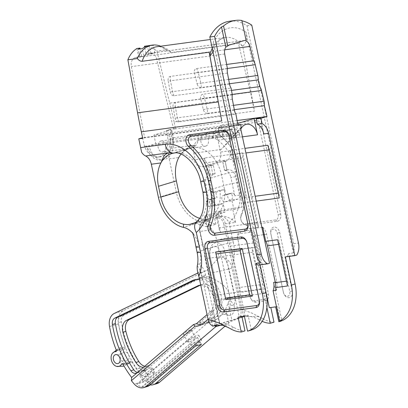 <?xml version="1.0" encoding="UTF-8"?>
<svg xmlns="http://www.w3.org/2000/svg" width="408" height="408" viewBox="0 0 408 408"><rect width="100%" height="100%" fill="white"/><g stroke="black" fill="none" stroke-linecap="round" stroke-linejoin="round"><path stroke-width="0.31" stroke-dasharray="2.04 1.53" d="M163.072 151.888A5.554 3.861 82.3 0 0 165.689 145.656A5.554 3.861 82.3 0 0 161.165 140.969A5.554 3.861 82.3 0 0 160.752 141.061A5.554 3.861 82.3 0 0 158.131 147.293A5.554 3.861 82.3 0 0 162.654 151.975A5.554 3.861 82.3 0 0 163.072 151.888M205.795 146.115A5.554 3.861 82.3 0 0 208.417 139.883A5.554 3.861 82.3 0 0 203.893 135.201A5.554 3.861 82.3 0 0 203.475 135.288A5.554 3.861 82.3 0 0 200.858 141.52A5.554 3.861 82.3 0 0 205.382 146.207A5.554 3.861 82.3 0 0 205.795 146.115M194.641 338.905A4.442 0.933 -29.4 0 1 190.546 341.42A4.442 0.933 -29.4 0 1 187.797 341.986A4.442 0.933 -29.4 0 1 188.69 340.695A4.442 0.933 -29.4 0 1 192.785 338.186A4.442 0.933 -29.4 0 1 195.534 337.615A4.442 0.933 -29.4 0 1 194.641 338.905M186.706 333.652A4.442 0.933 150.6 0 0 190.373 331.342A4.442 0.933 150.6 0 0 191.265 330.052A4.442 0.933 150.6 0 0 188.516 330.623A4.442 0.933 150.6 0 0 184.421 333.132A4.442 0.933 150.6 0 0 183.529 334.422A4.442 0.933 150.6 0 0 186.706 333.652M122.834 358.28A4.631 3.305 -106.8 0 0 125.562 360.856A4.631 3.305 -106.8 0 0 126.618 360.937A4.631 3.305 -106.8 0 0 128.948 355.98A4.631 3.305 -106.8 0 0 124.685 351.915A4.631 3.305 -106.8 0 0 123.129 352.782A4.631 3.305 -106.8 0 0 122.834 358.28M242.444 136.838L240.139 137.149A9.996 6.951 82.3 0 0 232.101 129.26A9.996 6.951 82.3 0 0 231.351 129.423L226.884 130.764A9.996 6.951 82.3 0 0 222.248 136.772L238.522 134.762A11.108 7.721 82.3 0 0 235.406 136.945L232.081 137.95L240.638 128.413M212.752 138.057L198.961 140.107A11.108 7.721 82.3 0 0 193.841 153.173L195.233 159.666A8.884 6.176 82.3 0 0 202.378 166.678A8.884 6.176 82.3 0 0 203.046 166.535L216.439 162.501A8.884 6.176 82.3 0 0 220.534 152.051L217.984 140.143L230.642 138.429A9.996 6.951 82.3 0 0 222.605 130.54A9.996 6.951 82.3 0 0 221.855 130.703L217.393 132.049A9.996 6.951 82.3 0 0 212.752 138.057L212.435 138.149A13.326 9.267 -97.7 0 1 219.927 127.913A13.326 9.267 -97.7 0 1 230.642 138.429L235.391 137.792A13.326 9.267 82.3 0 0 224.675 127.271A13.326 9.267 82.3 0 0 217.184 137.511L217.5 137.414A9.996 6.951 -97.7 0 1 222.141 131.407L226.603 130.065A9.996 6.951 -97.7 0 1 227.353 129.902A9.996 6.951 -97.7 0 1 235.391 137.792L240.139 137.149A13.326 9.267 82.3 0 0 229.424 126.628A13.326 9.267 82.3 0 0 221.932 136.869M217.184 137.511L212.435 138.149M222.248 136.772L217.5 137.414M224.992 160.818L226.965 170.029L224.589 170.35L222.615 161.14L224.992 160.818A8.884 6.176 -97.7 0 1 223.559 161.542L225.191 161.446L227.047 170.105L227.791 169.881A8.884 6.176 -97.7 0 1 228.46 169.738A8.884 6.176 -97.7 0 1 235.6 176.751L239.547 195.151A3.33 2.315 -97.7 0 1 238.007 199.073L232.055 200.864L224.936 201.827A3.33 2.382 73.2 0 1 221.911 199.084A3.33 2.382 73.2 0 1 223.278 195.391A3.33 2.382 73.2 0 1 223.543 195.33L225.915 195.009L224.757 189.598L219.881 190.256L210.951 192.943L215.827 192.285L216.99 197.701L214.613 198.018A3.33 2.382 -106.8 0 0 214.348 198.079A3.33 2.382 -106.8 0 0 212.981 201.771A3.33 2.382 -106.8 0 0 216.005 204.515L223.125 203.551L217.173 205.346A3.33 2.315 -97.7 0 1 216.923 205.397A3.33 2.315 -97.7 0 1 214.246 202.771L209.498 203.408A3.33 2.315 -97.7 0 1 211.033 199.492L216.99 197.701M224.757 189.598L215.827 192.285M172.875 142.8L173.395 137.751L171.539 129.091L170.003 129.418L172.875 142.8A11.108 7.721 -97.7 0 1 170.896 148.354A11.108 7.721 82.3 0 0 169.182 158.85L176.302 192.061A34.43 24.597 -106.8 0 0 201.404 222.013A21.104 15.076 73.2 0 1 216.786 240.373A11.108 0.877 167.9 0 1 217.602 240.134A11.108 0.877 167.9 0 1 232.137 237.063L229.036 222.595A11.108 7.441 50.4 0 0 228.878 222.314A11.108 7.441 50.4 0 0 227.96 220.901A11.108 7.441 50.4 0 0 227.057 219.769A11.108 7.441 50.4 0 0 221.702 215.806A11.108 7.441 50.4 0 0 216.653 215.225A11.108 7.441 50.4 0 0 216.337 215.312L214.526 216.623L210.589 218.418L203.658 220.294A31.1 22.221 -106.8 0 0 206.122 219.764A31.1 22.221 -106.8 0 0 219.881 190.256M206.963 226.899L194.728 222.982L203.658 220.294L215.893 224.211L206.963 226.899L205.805 221.488A1.112 0.796 73.2 0 1 206.275 220.32A1.112 0.796 73.2 0 1 206.361 220.3L210.319 219.764L209.161 214.353L224.981 212.216L223.125 203.551M232.055 200.864L233.911 209.528L218.086 211.665L219.249 217.076L215.291 217.612A1.112 0.796 -106.8 0 0 215.205 217.632A1.112 0.796 -106.8 0 0 214.736 218.8L215.893 224.211M201.43 344.316L199.828 341.481L149.333 384.703L151.047 384.188A13.326 9.522 -106.8 0 1 146.253 381.281L197.421 337.477A6.997 1.474 150.6 0 0 198.829 335.447A6.997 1.474 150.6 0 0 194.499 336.34A6.997 1.474 150.6 0 0 188.047 340.298L136.879 384.101L146.253 381.281M150.18 384.887A13.326 9.522 73.2 0 1 149.333 384.703M188.047 340.298L190.714 345.025L141.668 387.014A13.326 9.522 73.2 0 1 136.879 384.101M141.668 387.014L143.381 386.498L193.871 343.271L199.828 341.481M147.405 386.478A13.326 9.522 73.2 0 1 143.381 386.498M157.08 383.566A13.326 9.522 73.2 0 1 147.681 380.057A88.852 63.485 73.2 0 1 144.784 376.64L140.571 374.799L146.36 369.842L143.386 370.739L150.093 364.997A11.108 7.936 -106.8 0 1 147.956 366.18L144.978 367.078A11.108 7.936 73.2 0 1 143.524 367.312M122.92 364.13L130.535 361.269A7.589 5.421 73.2 0 1 129.79 362.396A7.589 5.421 73.2 0 1 120.702 358.688A7.589 5.421 73.2 0 1 124.71 348.993L122.048 348.707L116.413 351.023M216.551 319.408L211.344 320.979A21.308 15.224 -106.8 0 1 207.244 323.238A21.308 15.224 -106.8 0 1 199.385 322.799L202.363 321.907L208.478 322.111A21.308 15.224 -106.8 0 0 212.456 321.672A21.308 15.224 -106.8 0 0 216.551 319.408L221.58 315.103A21.308 15.224 -106.8 0 0 225.736 308.994L228.164 302.915C234.483 291.154 220.662 282.132 211.635 278.011L210.523 272.84A8.884 6.349 -106.8 0 0 208.743 268.617A23.322 16.667 -106.8 0 1 205.351 271.019L123.211 310.758A13.326 9.522 -106.8 0 0 118.453 323.845A88.852 63.485 -106.8 0 0 125.236 347.473L124.71 348.993M211.635 278.011A21.308 15.224 -106.8 0 0 202.965 277.231A21.308 15.224 -106.8 0 0 201.353 277.858L123.746 315.404A6.666 4.763 -106.8 0 0 121.339 321.805A84.41 60.308 -106.8 0 0 139.786 368.036A6.666 4.763 -106.8 0 0 145.08 370.551A6.666 4.763 -106.8 0 0 146.36 369.842L202.363 321.907M122.242 363.615L125.955 363.707C128.464 363.064 130.019 362.207 130.621 361.136L131.911 361.544A88.852 63.485 -106.8 0 0 140.571 374.799M116.306 350.161C118.667 347.708 121.64 346.81 125.236 347.473M131.911 361.544C129.744 363.87 126.766 364.762 122.981 364.232M144.784 366.241A11.108 7.936 -106.8 0 0 147.956 366.18M137.537 372.443A6.666 4.763 -106.8 0 0 139.128 372.341A6.666 4.763 -106.8 0 0 140.408 371.637L147.115 365.894A11.108 7.936 73.2 0 1 144.978 367.078M199.385 322.799L213.17 310.998A14.642 10.465 -106.8 0 0 215.388 293.418A14.642 10.465 -106.8 0 0 201.909 284.509A14.642 10.465 -106.8 0 0 200.802 284.942L200.44 285.115M200.741 285.095A14.642 10.465 73.2 0 1 212.879 295.504A14.642 10.465 73.2 0 1 210.191 311.896L207.06 314.573M201.567 324.595A21.308 15.224 -106.8 0 0 204.27 324.136A21.308 15.224 -106.8 0 0 208.371 321.871L213.394 317.567A21.308 15.224 -106.8 0 0 216.628 291.985A21.308 15.224 -106.8 0 0 197.013 279.026A21.308 15.224 -106.8 0 0 195.554 279.577M211.344 320.979L216.373 316.674A21.308 15.224 -106.8 0 0 219.606 291.093A21.308 15.224 -106.8 0 0 199.986 278.129A21.308 15.224 -106.8 0 0 198.375 278.756L120.768 316.297A6.666 4.763 -106.8 0 0 118.366 322.697A84.41 60.308 -106.8 0 0 136.813 368.934A6.666 4.763 -106.8 0 0 142.101 371.448A6.666 4.763 -106.8 0 0 143.386 370.739M208.478 322.111L144.784 376.64M225.185 326.043L229.209 322.621L232.03 320.958L239.511 318.143L240.837 315.022C241.204 312.599 241.21 310.784 240.842 309.57L231.923 267.969A22.216 15.871 -106.8 0 0 231.55 266.414C230.347 262.222 227.858 259.32 224.074 257.708A22.216 15.871 73.2 0 1 228.949 268.867L239.511 318.143L243.581 316.572L215.052 325.166M199.583 279.684A21.308 15.224 73.2 0 1 202.705 280.699L206.744 284.3L208.702 289.445L212.68 308.198L212.344 313.023A21.308 15.224 73.2 0 1 208.187 319.138L208.065 319.245M212.726 326.206L202.159 276.93A22.216 15.871 -106.8 0 0 197.288 265.771C197.778 264.063 198.671 263.573 199.961 264.302L200.94 265.169L199.818 271.305A23.322 16.667 73.2 0 1 197.921 272.85M260.6 262.778L213.287 42.08A37.76 26.25 -97.7 0 1 246.029 32.227C247.401 38.689 246.284 43.319 242.673 46.114L254.48 111.083L174.078 121.946L175.496 128.556L171.539 129.091M213.042 52.02L213.287 42.08M208.743 268.617L217.821 258.927C219.647 257.259 221.733 256.851 224.074 257.708M143.443 379.43L147.844 375.666A4.442 0.933 -29.4 0 1 151.939 373.152A4.442 0.933 -29.4 0 1 154.688 372.586A4.442 0.933 -29.4 0 1 153.796 373.871L149.399 377.64A4.442 0.933 -29.4 0 1 145.299 380.154A4.442 0.933 -29.4 0 1 142.55 380.72A4.442 0.933 -29.4 0 1 143.443 379.43L140.775 374.702A4.442 0.933 150.6 0 0 139.883 375.992A4.442 0.933 150.6 0 0 142.632 375.426A4.442 0.933 150.6 0 0 146.727 372.912L151.128 369.143A4.442 0.933 150.6 0 0 152.021 367.858A4.442 0.933 150.6 0 0 149.272 368.424A4.442 0.933 150.6 0 0 145.177 370.938L140.775 374.702M190.714 345.025A6.997 1.474 -29.4 0 1 197.166 341.068A6.997 1.474 -29.4 0 1 201.496 340.175A6.997 1.474 -29.4 0 1 200.093 342.205L151.047 384.188M240.842 309.57C243.535 310.106 249.767 312.171 251.95 313.166L262.859 318.668L257.637 316.419L243.581 316.572M229.724 21.191A44.426 30.886 -97.7 0 1 247.029 25.816L293.729 243.658A13.326 9.267 -97.7 0 1 293.342 252.919L246.029 32.227M293.342 252.919L288.594 253.562L289.201 256.397M280.322 321.305L277.129 306.423L270.851 307.515M262.166 321.356A35.542 25.393 73.2 0 1 259.136 319.79L262.859 318.668A35.542 25.393 -106.8 0 0 273.992 322.162M243.403 181.764A48.205 34.44 73.2 0 1 241.159 214.781A6.773 4.84 -106.8 0 0 241.822 222.023A6.773 4.84 -106.8 0 0 247.09 225.374L277.2 221.309A6.773 4.84 -106.8 0 0 280.612 214.052L261.814 126.363A6.773 4.84 -106.8 0 0 255.571 120.411L222.192 124.919A6.773 4.84 -106.8 0 0 218.586 129.836A6.773 4.84 -106.8 0 0 221.529 136.95A48.205 34.44 73.2 0 1 241.082 170.937L243.403 181.764L241.159 171.125A49.98 35.71 -106.8 0 0 220.881 135.889A4.998 3.57 73.2 0 1 218.714 130.636A4.998 3.57 73.2 0 1 221.371 127.01L254.75 122.502A4.998 3.57 73.2 0 1 259.355 126.893L278.154 214.583A4.998 3.57 73.2 0 1 275.64 219.932L245.524 224.002A4.998 3.57 73.2 0 1 241.643 221.529A4.998 3.57 73.2 0 1 241.154 216.189A49.98 35.71 -106.8 0 0 243.479 181.948M250.135 296.703A6.222 4.442 -106.8 0 0 255.862 302.165L265.358 300.885A6.222 4.442 -106.8 0 0 268.49 294.224L255.959 235.763A6.222 4.442 -106.8 0 0 250.226 230.301L240.73 231.581A6.222 4.442 -106.8 0 0 237.599 238.241L250.206 296.886L237.675 238.43A4.442 3.172 73.2 0 1 239.914 233.672L249.405 232.387A4.442 3.172 73.2 0 1 253.501 236.293L266.031 294.749A4.442 3.172 73.2 0 1 263.798 299.508L254.301 300.793A4.442 3.172 73.2 0 1 250.206 296.886M283.366 292.215A6.222 4.442 -106.8 0 0 289.094 297.677A6.222 4.442 -106.8 0 0 292.225 291.016L279.694 232.555A6.222 4.442 -106.8 0 0 273.962 227.093A6.222 4.442 -106.8 0 0 270.83 233.753L283.438 292.398L270.907 233.942A4.442 3.172 73.2 0 1 273.146 229.184A4.442 3.172 73.2 0 1 277.236 233.085L289.772 291.547A4.442 3.172 73.2 0 1 287.533 296.305A4.442 3.172 73.2 0 1 283.438 292.398M234.187 305.847C234.829 312.079 233.034 315.241 228.801 315.328C226.333 314.609 224.655 312.492 223.768 308.983L219.631 301.063L219.759 308.122A7.772 5.059 102.1 0 0 223.334 314.155A7.772 5.059 102.1 0 0 230.173 304.985L230.046 297.927C230.454 300.028 231.795 302.496 234.08 305.337L234.187 305.847L230.173 304.985M219.631 301.063L230.046 297.927L220.3 252.455A7.772 5.406 82.3 0 0 214.445 246.289A7.772 5.406 82.3 0 0 209.646 252.761A7.772 5.406 82.3 0 0 209.88 255.592L219.769 301.415L210.023 255.944A11.108 7.721 -97.7 0 1 209.686 251.904A11.108 7.721 -97.7 0 1 216.541 242.653A11.108 7.721 -97.7 0 1 224.905 251.466L234.651 296.932A11.108 7.721 -97.7 0 1 234.08 305.337M242.036 317.22L219.841 323.901L199.986 231.305A7.772 5.406 -97.7 0 1 203.572 222.161L205.805 221.488M223.661 308.474A11.108 7.721 -97.7 0 1 220.192 302.976A11.108 7.721 -97.7 0 1 219.769 301.415M259.136 319.79A35.542 25.393 -106.8 0 0 245.188 316.404L230.127 246.151A11.108 7.721 -97.7 0 1 231.882 250.65L239.771 287.456A11.108 7.721 -97.7 0 1 240.042 292.398L262.987 289.298A11.108 7.721 -97.7 0 0 262.716 284.356L239.771 287.456M287.512 285.988A11.108 7.721 82.3 0 0 287.247 281.041L279.353 244.234A11.108 7.721 82.3 0 0 277.598 239.741M218.086 211.665L220.32 210.992L221.483 216.403L222.187 216.255C226.323 216.107 230.8 218.163 235.62 222.416L225.333 223.808L230.127 246.151L253.072 243.056A11.108 7.721 -97.7 0 1 254.827 247.549L262.716 284.356M262.706 227.236A11.108 7.721 -97.7 0 1 266.597 234.294L276.808 281.928A11.108 7.721 -97.7 0 1 276.231 290.328M253.072 243.056L250.048 228.944L261.849 227.348M260.391 117.703L263.874 133.941M225.191 161.446L225.935 161.221A8.884 6.176 -97.7 0 0 230.03 150.766L229.949 150.379L244.917 148.359M256.224 201.098L241.256 203.118L242.097 207.06L232.606 208.345A8.884 0.704 167.9 0 0 220.32 210.992M266.873 307.443L262.987 289.298M220.595 232.387L258.575 227.256L242.627 152.867L204.648 157.993A11.108 7.721 82.3 0 0 204.913 162.94L218.841 227.894A11.108 7.721 82.3 0 0 220.595 232.387L216.801 214.679L207.305 215.959L210.319 230.036L200.037 231.423L214.741 300.013L262.211 293.602A11.108 7.721 -97.7 0 1 260.457 289.109L252.567 252.297A11.108 7.721 -97.7 0 1 252.297 247.355L204.826 253.771A11.108 7.721 82.3 0 0 205.091 258.713L212.986 295.52A11.108 7.721 82.3 0 0 214.741 300.013L219.886 324.018A35.542 25.393 73.2 0 1 233.84 327.405A35.542 25.393 -106.8 0 0 244.968 330.898M262.211 293.602L252.297 247.355M204.648 157.993L204.729 158.386L195.233 159.666M235.406 136.945C230.591 140.199 225.848 144.376 221.182 149.476L240.536 127.928M250.048 228.944A11.108 7.721 -97.7 0 1 253.934 236.002L260.12 264.848L260.049 264.532L269.545 263.247M251.303 330.041L248.11 315.16L241.781 316.011L241.908 316.613M258.575 227.256A11.108 7.721 -97.7 0 1 256.816 222.763L242.893 157.809A11.108 7.721 -97.7 0 1 242.627 152.867M209.498 203.408L205.55 185.008L210.299 184.365A8.884 6.176 -97.7 0 1 214.394 173.915L215.138 173.691L213.282 165.031L212.537 165.25A8.884 6.176 -97.7 0 1 211.874 165.398A8.884 6.176 -97.7 0 1 204.729 158.386M216.801 214.679L224.981 212.216M210.299 184.365L214.246 202.771M267.923 145.248A11.108 7.721 -97.7 0 1 269.683 149.741L278.965 193.045A11.108 7.721 -97.7 0 1 279.23 197.992M229.949 150.379A11.108 7.721 -97.7 0 1 231.703 154.872L240.985 198.176A11.108 7.721 -97.7 0 1 241.256 203.118M225.915 195.009L231.871 193.219A3.33 2.315 -97.7 0 1 232.121 193.162A3.33 2.315 -97.7 0 1 234.799 195.794L230.851 177.393L235.6 176.751M195.978 247.008A11.108 0.877 167.9 0 1 198.196 245.978A11.108 0.877 167.9 0 1 198.925 245.749A21.104 15.076 -106.8 0 0 193.341 233.896A21.104 15.076 -106.8 0 0 192.811 233.269M210.951 192.943A31.1 22.221 73.2 0 1 197.191 222.452L192.729 223.793L198.482 220.687A11.108 7.441 50.4 0 0 198.176 220.789A11.108 7.441 50.4 0 0 197.911 220.891A11.108 7.441 50.4 0 0 196.656 221.651M273.64 282.351L281.821 320.499M277.129 306.423L275.64 306.872M270.8 307.275L269.311 307.724M169.182 158.85L178.775 157.554L182.442 152.016C186.558 148.104 190.883 145.778 195.422 145.039A11.108 7.721 -97.7 0 1 192.015 147.609A31.1 22.221 -106.8 0 0 189.547 148.145A31.1 22.221 -106.8 0 0 189.541 148.145A31.1 22.221 -106.8 0 0 181.31 153.739A31.1 22.221 -106.8 0 0 181.091 154.01A31.1 22.221 -106.8 0 0 181.035 154.081M173.395 153.158L173.466 153.143A11.108 7.721 -97.7 0 0 174.155 152.985L192.805 147.502L174.155 152.985A31.1 22.221 -106.8 0 0 171.686 153.52L189.557 148.14L185.207 150.368L181.091 154.005M210.594 174.956L208.621 165.745L206.244 166.066L208.218 175.277L210.594 174.956A8.884 6.176 -97.7 0 1 212.022 174.231L212.767 174.012L210.911 165.347L210.166 165.571A8.884 6.176 -97.7 0 1 209.498 165.719A8.884 6.176 -97.7 0 1 208.621 165.745M222.814 161.767L224.67 170.427L225.415 170.202A8.884 6.176 -97.7 0 1 226.083 170.054A8.884 6.176 -97.7 0 1 226.965 170.029M205.55 185.008A8.884 6.176 -97.7 0 1 208.218 175.277M206.244 166.066A8.884 6.176 82.3 0 0 207.126 166.041A8.884 6.176 82.3 0 0 207.794 165.893L221.187 161.864A8.884 6.176 82.3 0 0 222.615 161.14M212.767 174.012L215.138 173.691M227.047 170.105L224.67 170.427M224.589 170.35A8.884 6.176 -97.7 0 1 230.851 177.393M213.282 165.031L210.911 165.347M217.984 140.143A9.996 6.951 82.3 0 0 209.947 132.253A9.996 6.951 82.3 0 0 209.197 132.416L204.734 133.758A9.996 6.951 82.3 0 0 200.093 139.766M197.191 222.452A31.1 22.221 73.2 0 1 194.728 222.982M233.911 209.528L242.097 207.06M240.796 129.147A13.326 9.267 82.3 0 0 239.338 134.518M207.305 215.959A8.884 0.704 167.9 0 1 204.571 216.031A8.884 0.704 167.9 0 1 206.927 215.021L209.161 214.353M214.736 218.8L216.964 218.127A7.772 5.406 -97.7 0 1 223.798 224.14L225.333 223.808A8.884 6.176 82.3 0 0 218.193 216.796A8.884 6.176 82.3 0 0 217.525 216.939L221.483 216.403L219.249 217.076M195.473 346.111L193.871 343.271M241.781 316.011L238.058 317.133M248.11 315.16L244.387 316.276M241.924 20.828A44.426 30.886 82.3 0 0 241.893 20.823L246.218 40.999M241.893 20.823L241.847 20.466M136.94 48.486L138.695 56.656L141.704 56.253L139.913 56.788L143.871 56.253L142.244 48.669M139.913 56.788L138.292 49.205M141.704 56.253L140.138 48.955M143.871 56.253L154.882 52.938L146.135 54.417L144.58 47.16M149.144 54.009L147.421 45.966M147.895 45.829A31.1 21.619 -97.7 0 1 149.303 45.89L153.26 45.354A31.1 21.619 82.3 0 0 149.858 45.431M150.929 53.474L149.303 45.89M154.882 52.938L153.26 45.354M144.386 46.242A31.1 21.619 -97.7 0 1 156.901 51.066L169.748 103.142L250.451 92.239L254.48 111.083M174.078 121.946A444.266 308.841 82.3 0 0 169.748 103.142M237.104 120.544L173.635 129.117L175.496 128.556M173.635 129.117L156.626 59.017A7.772 5.406 82.3 0 0 150.44 53.173A7.772 5.406 82.3 0 0 149.858 53.295L146.135 54.417M138.695 56.656L134.977 57.778A7.772 5.406 82.3 0 0 131.33 66.632L144.616 137.853L142.754 138.409M142.474 137.71L144.539 146.304A17.768 12.352 82.3 0 0 157.916 157.146A17.768 12.352 82.3 0 0 167.443 135.951L166.286 130.54L170.003 129.418M237.981 125.241L144.616 137.853M237.9 124.817L142.601 137.69M232.081 137.95L231.362 134.609L238.058 132.595L236.201 123.935L237.655 123.497M231.362 134.609L144.33 146.37M238.058 132.595L155.774 143.713L149.078 145.727A17.768 12.352 -97.7 0 0 163.363 159.752A17.768 12.352 -97.7 0 0 172.89 138.562L170.355 138.904L169.662 135.655A17.768 12.352 82.3 0 1 160.135 156.851L157.916 157.146M166.286 130.54L171.034 129.897L153.918 135.053L236.201 123.935M153.918 135.053L155.774 143.713M285.35 256.918L287.309 256.326L296.805 255.041M287.309 256.326A13.326 9.267 82.3 0 0 288.594 253.562M258.091 265.124L260.049 264.532M210.319 230.036C208.06 227.843 206.708 225.797 206.254 223.895C205.907 222.105 206.519 220.952 208.085 220.437L206.927 215.021M210.319 219.764L204.133 220.973A8.884 6.176 82.3 0 0 200.037 231.423L199.696 231.433L199.986 231.305M244.443 316.531L245.188 316.404M233.84 327.405L230.117 328.527L228.791 327.757M208.121 218.953L207.33 219.06C205.969 219.152 205.091 219.479 201.348 218.795A31.1 22.221 73.2 0 1 199.614 218.336M201.348 218.795L201.404 222.013L183.544 227.389M174.073 95.722A8.884 6.176 -97.7 0 1 172.599 92.014A8.884 6.176 -97.7 0 1 172.533 91.683L170.498 80.779A8.884 0.459 169.4 0 1 168.183 81.008L170.218 91.912A4.299 3.086 -103.6 0 0 174.073 95.722L231.04 88.026M229.5 83.987L172.533 91.683A8.884 0.459 169.4 0 1 170.218 91.912M227.429 68.677L170.462 76.373A4.299 3.086 -103.6 0 0 168.183 81.008M178.954 121.89A8.884 6.176 -97.7 0 1 177.48 118.187A8.884 6.176 -97.7 0 1 177.414 117.851L175.379 106.947A8.884 0.459 169.4 0 1 173.063 107.182L175.098 118.085A4.299 3.086 -103.6 0 0 178.954 121.89L235.921 114.194M234.381 110.155L177.414 117.851A8.884 0.459 169.4 0 1 175.098 118.085M232.31 94.845L175.343 102.541A4.299 3.086 -103.6 0 0 173.063 107.182M234.294 109.696L207.391 113.332A8.884 6.176 82.3 0 0 207.198 109.237A8.884 6.176 82.3 0 0 207.121 108.911L204.515 98.175A8.884 0.949 -13.6 0 0 200.716 98.853A4.299 3.06 70.1 0 1 202.771 94.284L231.484 90.408M207.391 113.332A4.299 3.06 70.1 0 1 203.322 109.589L200.716 98.853M233.483 105.346L207.121 108.911A8.884 0.949 -13.6 0 0 203.322 109.589M229.454 83.747L201.144 87.572A8.884 6.176 82.3 0 0 200.945 83.482A8.884 6.176 82.3 0 0 200.869 83.15A8.884 0.949 -13.6 0 0 197.069 83.829L194.463 73.098A4.299 3.06 70.1 0 1 196.523 68.529L226.644 64.459M228.643 79.402L200.869 83.15L198.263 72.42A8.884 0.949 -13.6 0 0 194.463 73.098M201.144 87.572A4.299 3.06 70.1 0 1 197.069 83.829M160.135 156.851A17.768 12.352 82.3 0 1 146.758 146.008L146.543 146.069A17.768 12.352 82.3 0 0 160.829 160.094A17.768 12.352 82.3 0 0 170.355 138.904M146.758 146.008L144.539 146.304M171.034 129.897L172.89 138.562M250.451 92.239L238.415 43.437L242.673 46.114M238.415 43.437L171.391 52.489L167.382 50.781L166.398 49.786L156.901 51.066M166.398 49.786A31.1 21.619 82.3 0 0 160.64 46.216M247.029 25.816L251.777 25.174M238.522 134.762L198.961 140.107M147.681 380.057L134.288 384.086M118.453 323.845L109.523 326.533M147.115 365.894L150.093 364.997M210.191 311.896L213.17 310.998M200.093 285.156L200.802 284.942M221.58 315.103L216.373 316.674M201.353 277.858L198.375 278.756M137.435 372.53L140.408 371.637M123.746 315.404L120.768 316.297M121.339 321.805L118.366 322.697M139.786 368.036L136.813 368.934M228.74 323.003L225.736 308.994M228.164 302.915L232.03 320.958M208.187 319.138L213.394 317.567M203.159 323.442L208.371 321.871M199.818 271.305A8.884 6.349 73.2 0 1 201.593 275.528L202.705 280.699M216.403 325.666L212.537 307.617M199.186 277.828L202.159 276.93A13.326 1.056 -12.1 0 0 205.698 275.42A13.326 1.056 -12.1 0 0 201.593 275.528M231.923 267.969L228.949 268.867A13.326 1.056 -12.1 0 1 210.523 272.84M212.344 313.023L215.041 325.61M123.211 310.758L114.281 313.446M205.351 271.019L196.421 273.712M216.786 240.373L217.943 245.784L200.088 251.165L198.925 245.749L216.786 240.373M217.821 258.927A23.322 16.667 -106.8 0 0 217.943 245.784A11.108 0.877 -12.1 0 1 233.299 242.48A34.43 24.597 73.2 0 1 231.55 266.414M199.961 264.302A23.322 16.667 -106.8 0 0 200.088 251.165A11.108 0.877 -12.1 0 0 197.141 252.419M197.421 337.477L200.093 342.205M233.299 242.48L232.137 237.063M173.395 137.751L197.926 134.436A42.208 30.156 73.2 0 1 236.808 171.513L239.129 182.34A42.208 30.156 73.2 0 1 229.036 222.595M219.759 308.122L223.768 308.983M223.798 224.14L243.576 316.389M224.905 251.466L220.3 252.455M210.023 255.944L209.88 255.592M234.651 296.932L230.046 297.927M287.247 281.041L286.477 281.148M279.353 244.234L278.582 244.341M254.827 247.549L231.882 250.65M230.03 150.766L220.534 152.051M235.62 222.416L232.606 208.345M260.457 289.109L212.986 295.52M252.567 252.297L205.091 258.713M221.182 149.476L193.841 153.173M204.913 162.94L242.893 157.809M218.841 227.894L256.816 222.763M240.985 198.176L255.184 196.258M278.195 193.152L278.965 193.045M231.703 154.872L245.902 152.954M268.913 149.848L269.683 149.741M239.547 195.151L234.799 195.794M275.267 282.132L276.808 281.928M253.934 236.002L263.43 234.722M264.287 234.605L266.597 234.294M170.896 148.354L195.422 145.039M214.394 173.915L212.022 174.231M207.794 165.893L203.046 166.535M212.537 165.25L210.166 165.571M225.935 161.221L223.559 161.542M221.187 161.864L216.439 162.501M227.791 169.881L225.415 170.202M214.613 198.018L208.661 199.813A3.33 2.315 82.3 0 0 207.126 203.73A3.33 2.315 82.3 0 0 209.804 206.361A3.33 2.315 82.3 0 0 210.054 206.305A3.33 2.382 73.2 0 1 207.024 203.561A3.33 2.382 73.2 0 1 208.396 199.869A3.33 2.382 73.2 0 1 208.661 199.813L211.033 199.492M217.173 205.346L210.054 206.305L216.005 204.515M224.936 201.827L230.887 200.037A3.33 2.315 82.3 0 0 232.422 196.115A3.33 2.315 82.3 0 0 229.745 193.484A3.33 2.315 82.3 0 0 229.495 193.54L223.543 195.33M238.007 199.073L230.887 200.037A3.33 2.382 73.2 0 1 227.863 197.294A3.33 2.382 73.2 0 1 229.23 193.596A3.33 2.382 73.2 0 1 229.495 193.54L231.871 193.219M217.393 132.049L204.734 133.758M221.855 130.703L209.197 132.416M226.884 130.764L222.141 131.407M231.351 129.423L226.603 130.065M216.337 215.312A31.1 22.221 -106.8 0 0 223.778 185.645L205.918 191.026A31.1 22.221 73.2 0 1 198.482 220.687M215.205 217.632L217.439 216.959A1.112 0.796 -106.8 0 1 217.525 216.939L215.291 217.612M222.187 216.255L217.439 216.959A1.112 0.796 -106.8 0 0 216.964 218.127M147.844 375.666L145.177 370.938M149.399 377.64L146.727 372.912M153.796 373.871L151.128 369.143M221.422 324.962L229.209 322.621M244.326 40.535L149.858 53.295M229.444 45.018L134.977 57.778M197.926 134.436A11.108 7.721 -97.7 0 1 192.805 147.502A31.1 22.221 -106.8 0 1 221.457 174.823L203.597 180.198A31.1 22.221 -106.8 0 0 174.945 152.878A11.108 7.721 82.3 0 1 174.109 153.061M158.447 197.436L176.302 192.061M293.729 243.658L298.478 243.015M206.361 220.3L204.133 220.973A1.112 0.796 -106.8 0 0 204.041 220.988A1.112 0.796 -106.8 0 0 203.572 222.161M236.808 171.513A11.108 0.877 -12.1 0 0 221.457 174.823L223.778 185.645A11.108 0.877 167.9 0 1 239.129 182.34M202.97 192.285A11.108 0.877 167.9 0 1 205.918 191.026L203.597 180.198A11.108 0.877 167.9 0 0 200.649 181.458M207.33 219.06L195.713 222.559M227.465 73.083L170.498 80.779A8.884 6.176 -97.7 0 1 170.462 76.373M232.346 99.251L175.379 106.947A8.884 6.176 -97.7 0 1 175.343 102.541M224.696 54.019L131.33 66.632M232.234 94.432L204.515 98.175A8.884 6.176 82.3 0 0 202.771 94.284M227.394 68.483L198.263 72.42A8.884 6.176 82.3 0 0 196.523 68.529M167.443 135.951L169.662 135.655M224.731 49.817L156.626 59.017M242.23 45.788A28.876 20.074 82.3 0 0 225.476 37.454A28.876 20.074 82.3 0 0 212.252 48.328M167.382 50.781C162.619 47.216 159.12 45.864 156.871 46.721A28.876 20.074 -97.7 0 1 171.391 52.489M241.159 214.781L241.154 216.189M221.529 136.95L220.881 135.889M222.192 124.919L221.371 127.01M255.571 120.411L254.75 122.502M261.814 126.363L259.355 126.893M280.612 214.052L278.154 214.583M277.2 221.309L275.64 219.932M247.09 225.374L245.524 224.002M255.862 302.165L254.301 300.793M240.73 231.581L239.914 233.672M250.226 230.301L249.405 232.387M255.959 235.763L253.501 236.293M268.49 294.224L266.031 294.749M265.358 300.885L263.798 299.508M292.225 291.016L289.772 291.547M279.694 232.555L277.236 233.085M161.165 140.969L203.893 135.201M187.797 341.986L183.529 334.422M116.816 354.685L119.156 354.812L123.129 352.782M119.248 362.758L123.221 360.728L125.562 360.856M116.321 350.202L122.053 348.707C119.687 348.794 117.744 349.717 116.219 351.477M129.79 362.396L124.088 366.17M201.909 284.509L198.931 285.406M207.244 323.238L212.456 321.672M199.986 278.129L202.965 277.231M145.08 370.551L142.101 371.448M136.15 373.238L139.128 372.341M194.035 279.919L197.013 279.026M199.058 325.706L204.27 324.136M208.707 289.445L205.698 275.42C204.877 271.626 203.291 268.209 200.94 265.169M212.68 308.198L216.439 325.722M228.801 315.328L223.334 314.155M219.932 302.175L220.192 302.976M209.646 252.761L209.686 251.904M193.321 233.866L192.632 232.636M198.721 220.203L196.758 221.57M195.631 222.809L198.293 221.049M209.498 165.719L211.874 165.398M207.126 166.041L202.378 166.678M226.083 170.054L228.46 169.738M216.923 205.397L209.804 206.361C205.545 206.902 204.765 200.7 208.396 199.869L214.348 198.079M232.121 193.162L229.23 193.596L223.278 195.391M222.605 130.54L209.947 132.253M232.101 129.26L227.353 129.902M246.83 124.277L229.424 126.628M206.122 219.764L210.589 218.418M139.883 375.992L142.55 380.72M152.021 367.858L154.688 372.586M191.265 330.052L195.534 337.615M201.496 340.175L198.829 335.447M219.927 127.913L224.675 127.271M204.571 216.031L206.254 223.895M206.275 220.32L204.041 220.988C200.343 222.681 198.895 226.165 199.696 231.433L219.545 324.029M205.382 146.207L162.654 151.975M160.829 160.094L163.363 159.752M150.44 53.173L244.912 40.407M213.134 51.704C216.368 42.575 220.483 37.822 225.476 37.454L210.355 39.5"/><path stroke-width="0.61" d="M113.903 360.968A4.631 3.305 73.2 0 1 115.755 354.603A4.631 3.305 73.2 0 1 116.816 354.685A4.631 3.305 73.2 0 1 119.891 358.163A4.631 3.305 73.2 0 1 119.248 362.758A4.631 3.305 73.2 0 1 117.693 363.625A4.631 3.305 73.2 0 1 113.903 360.968M122.92 364.13L121.604 363.956L122.242 363.615L122.981 364.232A88.852 63.485 -106.8 0 0 131.641 377.487L131.386 380.674A88.852 63.485 -106.8 0 0 134.288 384.086A13.326 9.522 -106.8 0 0 143.687 387.6A13.326 9.522 -106.8 0 0 146.253 386.182L149.971 385.065L195.473 346.111L201.43 344.316L155.922 383.27A13.326 9.522 73.2 0 1 153.362 384.688A13.326 9.522 73.2 0 1 150.18 384.887M149.971 385.065A13.326 9.522 73.2 0 1 147.405 386.478L143.687 387.6M225.185 326.043L159.645 382.153A13.326 9.522 73.2 0 1 157.08 383.566L153.362 384.688M116.413 351.023L115.78 351.681L116.219 351.477M121.604 363.956A7.589 5.421 73.2 0 1 116.571 366.379A7.589 5.421 73.2 0 1 111.532 360.677A7.589 5.421 73.2 0 1 112.588 353.139A7.589 5.421 73.2 0 1 115.78 351.681L116.306 350.161A88.852 63.485 -106.8 0 1 109.523 326.533A13.326 9.522 73.2 0 1 114.281 313.446L196.421 273.712A23.322 16.667 73.2 0 0 197.921 272.85M200.44 285.115L129.601 319.382A11.108 7.936 -106.8 0 0 125.868 331.342A76.638 54.754 -106.8 0 0 138.858 361.575A11.108 7.936 -106.8 0 0 144.784 366.241M143.524 367.312A11.108 7.936 73.2 0 1 135.884 362.472A76.638 54.754 73.2 0 1 122.89 332.24A11.108 7.936 73.2 0 1 126.623 320.28L197.824 285.84A14.642 10.465 73.2 0 1 198.931 285.406A14.642 10.465 73.2 0 1 200.741 285.095M207.06 314.573L196.406 323.697A21.308 15.224 -106.8 0 0 201.567 324.595M195.554 279.577A21.308 15.224 -106.8 0 0 195.401 279.653L117.79 317.195A6.666 4.763 -106.8 0 0 115.388 323.595A84.41 60.308 -106.8 0 0 133.834 369.827A6.666 4.763 -106.8 0 0 137.537 372.443M208.065 319.245L203.159 323.442A21.308 15.224 73.2 0 1 199.058 325.706A21.308 15.224 73.2 0 1 195.085 326.145L193.433 324.595L137.435 372.53A6.666 4.763 73.2 0 1 136.15 373.238A6.666 4.763 73.2 0 1 130.856 370.724A84.41 60.308 73.2 0 1 112.409 324.493A6.666 4.763 73.2 0 1 114.816 318.092L192.423 280.551A21.308 15.224 73.2 0 1 194.035 279.919A21.308 15.224 73.2 0 1 199.583 279.684M193.433 324.595L196.406 323.697M137.435 372.53L131.641 377.487M228.791 327.757L222.829 325.283L215.052 325.166L212.726 326.206C214.771 325.559 216 325.38 216.403 325.666L216.439 325.722M146.253 386.182L215.74 326.675L221.422 324.962M216.403 325.666L215.74 326.675M131.386 380.674L195.085 326.145M196.294 232.453A42.208 30.156 -106.8 0 0 206.392 192.194A11.108 0.877 167.9 0 1 202.97 192.285C205.061 206.576 202.954 216.368 196.656 221.651A11.108 7.441 50.4 0 0 194.907 224.42A11.108 7.441 50.4 0 0 195.238 230.066A11.108 7.441 50.4 0 0 195.437 230.612A11.108 7.441 50.4 0 0 195.651 231.142A11.108 7.441 50.4 0 0 196.136 232.157A11.108 7.441 50.4 0 0 196.294 232.453L200.558 252.333A34.43 24.597 73.2 0 1 198.808 276.267A22.216 15.871 73.2 0 1 199.186 277.828L208.1 319.428L219.208 323.024L230.117 328.527A35.542 25.393 73.2 0 0 241.25 332.015L238.058 317.133L244.387 316.276L247.579 331.163L251.303 330.041A35.542 25.393 -106.8 0 0 266.087 292.679L260.12 264.848L269.311 307.724L275.64 306.872L278.832 321.754L280.322 321.305A35.542 25.393 -106.8 0 0 295.106 283.942L289.201 256.397M214.572 36.373L261.273 254.215A13.326 9.267 82.3 0 0 267.587 263.838L269.545 263.247L240.536 127.928L241.281 127.704L240.582 124.455L237.981 125.241L235.921 114.194A8.884 6.176 -97.7 0 1 234.381 110.155L232.346 99.251A8.884 6.176 -97.7 0 1 232.31 94.845L231.04 88.026A8.884 6.176 -97.7 0 1 229.5 83.987L227.465 73.083A8.884 6.176 -97.7 0 1 227.429 68.677L224.696 54.019A7.772 5.406 -97.7 0 1 225.828 47.139L221.503 26.964A44.426 30.886 82.3 0 0 214.572 36.373L209.824 37.016L256.525 254.857A13.326 9.267 -97.7 0 0 260.6 262.778L255.852 263.42L262.364 293.801A35.542 25.393 73.2 0 1 247.579 331.163M138.796 138.944L141.622 152.209L138.751 138.827L142.754 138.409L141.336 131.799L221.743 120.941L209.936 55.967L213.042 52.02M214.348 235.232A6.773 4.84 73.2 0 1 209.08 231.882A6.773 4.84 73.2 0 1 208.422 224.64A48.205 34.44 -106.8 0 0 210.661 191.617L208.34 180.79A48.205 34.44 -106.8 0 0 188.787 146.809A6.773 4.84 73.2 0 1 185.849 139.694A6.773 4.84 73.2 0 1 189.45 134.778L222.829 130.269A6.773 4.84 73.2 0 1 229.072 136.221L247.87 223.91A6.773 4.84 73.2 0 1 244.458 231.163L214.348 235.232L215.169 233.141L245.279 229.072A4.998 3.57 -106.8 0 0 247.794 223.722L228.995 136.032A4.998 3.57 -106.8 0 0 224.39 131.641L191.01 136.15A4.998 3.57 -106.8 0 0 188.353 139.776A4.998 3.57 -106.8 0 0 190.521 145.029A49.98 35.71 73.2 0 1 210.798 180.265L213.119 191.087A49.98 35.71 73.2 0 1 210.793 225.328A4.998 3.57 -106.8 0 0 211.283 230.668A4.998 3.57 -106.8 0 0 215.169 233.141M204.974 248.64A6.773 4.84 73.2 0 1 208.386 241.383L240.827 237.002A6.773 4.84 73.2 0 1 247.07 242.954L259.371 300.329A6.773 4.84 73.2 0 1 255.959 307.586L223.518 311.967A6.773 4.84 73.2 0 1 217.275 306.015L204.974 248.64L207.432 248.11L219.734 305.485A4.998 3.57 -106.8 0 0 224.339 309.876L256.78 305.495A4.998 3.57 -106.8 0 0 259.294 300.145L246.993 242.765A4.998 3.57 -106.8 0 0 242.388 238.374L209.947 242.76A4.998 3.57 -106.8 0 0 207.432 248.11M198.808 276.267C197.446 272.034 196.942 268.535 197.288 265.771L197.268 265.858C198.186 261.803 198.14 257.326 197.141 252.419A11.108 0.877 -12.1 0 0 200.558 252.333M270.851 307.515L273.992 322.162L270.269 323.279A35.542 25.393 73.2 0 1 262.166 321.356M243.576 316.389L243.653 316.73L242.036 317.22M275.645 287.589A11.108 7.721 82.3 0 0 275.375 282.647L267.485 245.84A11.108 7.721 82.3 0 0 265.73 241.342L277.598 239.741L287.512 285.988L275.645 287.589L276.231 290.328L273.069 290.756L279.587 321.173L281.821 320.499A35.542 25.393 73.2 0 1 278.832 321.754M261.849 227.348L262.706 227.236L265.73 241.342M240.796 129.147A13.326 9.267 82.3 0 1 246.83 124.277A13.326 9.267 82.3 0 1 257.545 134.798L254.062 118.56L260.391 117.703L256.224 118.957L260.972 118.315L262.099 123.568A13.326 9.267 -97.7 0 1 268.622 133.304L294.846 255.632L285.35 256.918L291.383 285.065A35.542 25.393 73.2 0 1 279.587 321.173M244.917 148.359L267.923 145.248L279.23 197.992L256.224 201.098M270.269 323.279L266.873 307.443M241.908 316.613L244.968 330.898L241.25 332.015M192.811 233.269A21.104 15.076 -106.8 0 0 183.544 227.389L183.488 224.171C187.231 224.854 188.108 224.533 189.47 224.436L192.729 223.793M199.395 246.922A11.108 0.877 167.9 0 1 195.978 247.008L194.397 238.925L192.632 232.636M273.069 290.756A11.108 7.721 82.3 0 0 273.64 282.351L275.267 282.132M183.544 227.389A34.43 24.597 73.2 0 1 158.447 197.436L151.327 164.225A11.108 7.721 82.3 0 0 145.595 155.968L170.121 152.653A11.108 7.721 -97.7 0 0 173.318 153.168A11.108 7.721 -97.7 0 0 173.466 153.143L171.681 153.52A31.1 22.221 -106.8 0 0 171.681 153.52A31.1 22.221 -106.8 0 0 160.915 162.93A31.1 22.221 -106.8 0 0 158.498 186.288L160.818 197.115A31.1 22.221 -106.8 0 0 183.488 224.171M181.035 154.081A31.1 22.221 -106.8 0 0 178.775 157.554A31.1 22.221 73.2 0 0 176.358 180.912L158.498 186.288M170.121 152.653C166.801 153.061 164.546 154.606 163.363 157.279L160.915 162.93L151.327 164.225M227.822 45.951L223.543 25.979A44.426 30.886 -97.7 0 1 235.579 20.4A44.426 30.886 -97.7 0 1 241.847 20.466L246.131 40.443A7.772 5.406 82.3 0 0 244.912 40.407A7.772 5.406 82.3 0 0 244.326 40.535L229.444 45.018A7.772 5.406 82.3 0 0 227.822 45.951L225.828 47.139M221.503 26.964L223.543 25.979M226.644 64.459L253.49 60.833L249.987 46.405A7.772 5.406 -97.7 0 0 246.218 40.999L246.131 40.443M160.64 46.216A31.1 21.619 82.3 0 0 152.388 45.089L149.858 45.431A31.1 21.619 82.3 0 0 142.244 48.669L138.292 49.205A31.1 21.619 -97.7 0 1 139.949 48.078L136.94 48.486A31.1 21.619 -97.7 0 0 127.883 59.803L137.379 58.523C138.796 60.389 140.393 61.307 142.173 61.287L209.197 52.229L209.936 55.967M140.138 48.955L139.949 48.078M144.58 47.16L144.386 46.242L147.39 45.839A31.1 21.619 -97.7 0 1 147.895 45.829M221.743 120.941L218.275 101.924L137.572 112.827A444.266 308.841 82.3 0 0 141.336 131.799M137.572 112.827L127.883 59.803M145.595 155.968A11.108 7.721 -97.7 0 1 141.622 152.209M138.751 138.827L142.601 137.69M240.582 124.455L237.9 124.817M256.224 118.957L257.351 124.205A13.326 9.267 -97.7 0 1 263.874 133.941L268.622 133.304M262.099 123.568L257.351 124.205M237.655 123.497L254.062 118.56M240.638 128.413L241.281 127.704M253.49 60.833A8.884 6.176 -97.7 0 1 255.23 64.724L257.836 75.454A8.884 6.176 -97.7 0 1 258.111 79.876L259.738 86.588A8.884 6.176 -97.7 0 1 261.482 90.479L264.088 101.215A8.884 6.176 -97.7 0 1 264.364 105.636L267 116.504L260.972 118.315M294.846 255.632L296.805 255.041A13.326 9.267 82.3 0 0 298.478 243.015L251.777 25.174A44.426 30.886 82.3 0 0 241.924 20.828M255.852 263.42A13.326 9.267 82.3 0 0 258.091 265.124L267.587 263.838M243.653 316.73L244.443 316.531M199.614 218.336A31.1 22.221 73.2 0 1 178.679 191.74L176.358 180.912M264.364 105.636L234.294 109.696M231.484 90.408L259.738 86.588M258.111 79.876L229.454 83.747M267 116.504L237.104 120.544M218.275 101.924L209.197 52.229M152.388 45.089A31.1 21.619 82.3 0 0 137.379 58.523M209.824 37.016A44.426 30.886 -97.7 0 1 229.724 21.191L235.579 20.4M242.184 248.426L215.597 252.022L225.808 299.656L252.394 296.06L242.184 248.426L240.098 250.691L216.046 253.939L215.597 252.022M216.046 253.939L225.808 299.656M225.512 298.11L249.569 294.862L252.394 296.06M249.569 294.862L240.098 250.691M212.726 326.206L210.304 324.212C209.238 322.799 208.508 321.208 208.1 319.428M159.645 382.153L155.922 383.27M122.89 332.24L125.868 331.342M135.884 362.472L138.858 361.575M126.623 320.28L129.601 319.382M197.824 285.84L200.093 285.156M130.856 370.724L133.834 369.827M112.409 324.493L115.388 323.595M114.816 318.092L117.79 317.195M192.423 280.551L195.401 279.653M215.041 325.61L215.347 327.032M206.392 192.194L204.071 181.371A42.208 30.156 -106.8 0 0 165.184 144.294L140.658 147.604M286.477 281.148L275.375 282.647M278.582 244.341L267.485 245.84M257.545 134.798L242.444 136.838M255.184 196.258L278.195 193.152M245.902 152.954L268.913 149.848M263.43 234.722L264.287 234.605M291.383 285.065L295.106 283.942M194.728 222.982L190.261 224.329M165.184 144.294A11.108 7.721 82.3 0 0 174.109 153.061L173.318 153.168M256.525 254.857L261.273 254.215M262.364 293.801L266.087 292.679M204.071 181.371A11.108 0.877 167.9 0 1 200.649 181.458C197.375 163.404 181.662 150.725 174.109 153.061M178.679 191.74L160.818 197.115M195.713 222.559L189.47 224.436M264.088 101.215L233.483 105.346M261.482 90.479L232.234 94.432M257.836 75.454L228.643 79.402M255.23 64.724L227.394 68.483M249.987 46.405L224.731 49.817M212.252 48.328A28.876 20.074 82.3 0 0 209.85 55.539M142.173 61.287A28.876 20.074 -97.7 0 1 156.871 46.721L210.355 39.5M208.386 241.383L209.947 242.76M217.275 306.015L219.734 305.485M223.518 311.967L224.339 309.876M255.959 307.586L256.78 305.495M240.827 237.002L242.388 238.374M208.422 224.64L210.793 225.328M244.458 231.163L245.279 229.072M222.829 130.269L224.39 131.641M189.45 134.778L191.01 136.15M188.787 146.809L190.521 145.029M208.34 180.79L210.798 180.265M210.661 191.617L213.119 191.087M116.321 350.202L112.588 353.144M124.088 366.17L116.571 366.379M193.249 233.774L193.514 234.115M196.758 221.57L195.631 222.809M202.97 192.285L200.649 181.458M197.141 252.419L195.978 247.008"/></g></svg>
